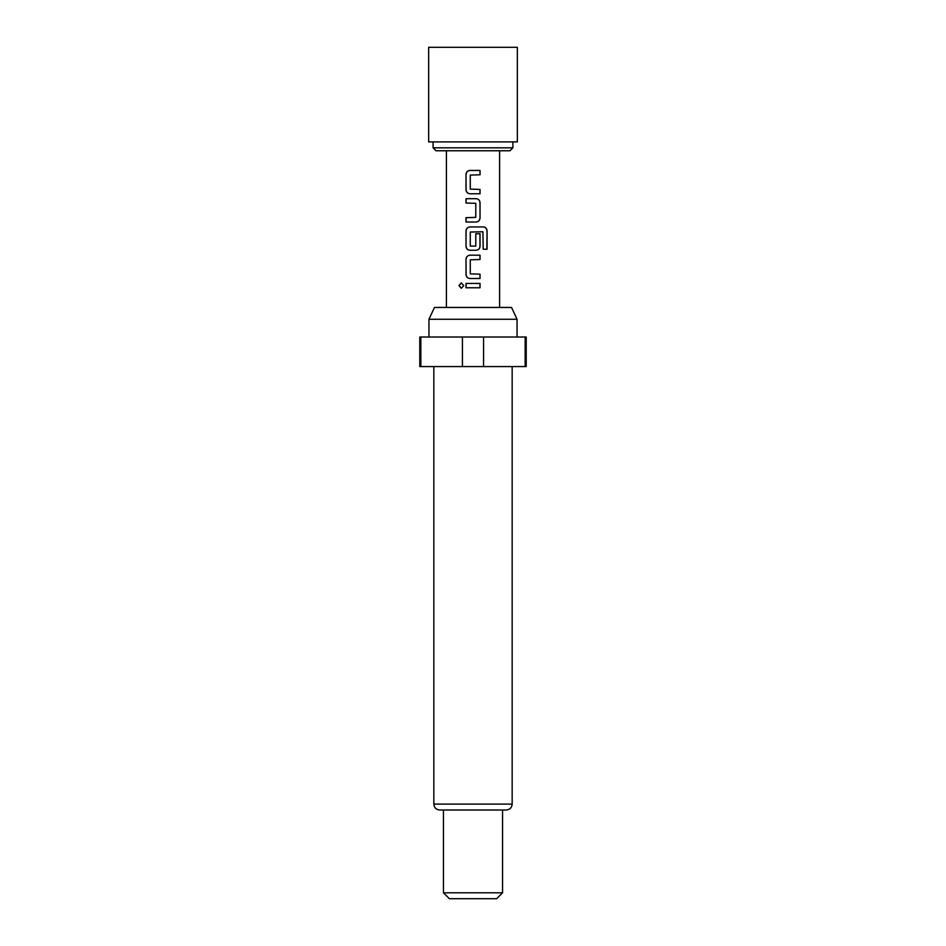 <?xml version="1.0" encoding="UTF-8"?>
<svg xmlns="http://www.w3.org/2000/svg" width="946" height="946" viewBox="0 0 946 946"><rect width="100%" height="100%" fill="white"/><g stroke="black" fill="none" stroke-linecap="round" stroke-linejoin="round"><path stroke-width="1.42" d="M461.364 282.913L459.106 285.609L461.376 288.294M463.777 285.609L461.305 282.913L458.952 285.609L461.305 288.294L463.777 285.609M473 141.9L517.344 141.9L517.344 47.3L428.656 47.3L428.656 141.9L473 141.9M509.953 150.769L436.047 150.769L433.091 147.812L512.909 147.812L509.953 150.769M428.952 319.275L434.462 307.45L511.538 307.45L517.048 319.275L428.952 319.275L428.952 337.013M433.836 366.575L433.836 804.1C434.143 807.659 436.118 809.634 439.748 810.013L506.252 810.013C509.882 809.634 511.857 807.659 512.164 804.1L512.164 366.575M502.563 892.788L496.65 898.7L449.35 898.7L443.438 892.788L502.563 892.788L502.563 810.013M462.44 366.575L462.44 337.013L419.788 337.013L419.788 366.575L526.213 366.575L526.213 337.013L483.56 337.013L483.56 366.575M462.44 337.013L483.56 337.013M480.048 170.446L469.996 170.446C467.549 170.682 466.224 172.03 466.011 174.502L466.011 189.708C466.224 192.18 467.549 193.54 469.996 193.764L480.048 193.764L480.048 189.425L470.28 189.129L470.28 175.081L480.048 174.785L480.048 170.446M476.063 198.695L466.011 198.695L466.011 203.035L475.779 203.319L475.779 217.379L466.011 217.663L466.011 222.014L476.063 222.014C478.51 221.778 479.835 220.43 480.048 217.958L480.048 202.74C479.835 200.268 478.499 198.92 476.063 198.684M483.453 226.934L469.996 226.934C467.549 227.17 466.224 228.518 466.011 230.99L466.011 246.208C466.224 248.68 467.549 250.028 469.996 250.264L476.063 250.264C478.51 250.028 479.835 248.668 480.048 246.208L480.048 233.745L475.779 233.745L475.779 246.102L470.28 246.102L470.28 232.042L482.921 231.758L483.193 249.247L487.048 249.247L487.048 230.99C486.883 228.518 485.688 227.17 483.453 226.934M480.048 255.184L469.996 255.184C467.549 255.42 466.224 256.768 466.011 259.239L466.011 274.446C466.224 276.93 467.549 278.278 469.996 278.502L480.048 278.502L480.048 274.163L470.28 273.867L470.28 259.819L480.048 259.535L480.048 255.184M480.048 283.433L466.011 283.433L466.011 287.773L480.048 287.773L480.048 283.433M525.16 366.575L525.16 337.013M420.84 337.013L420.84 366.575M479.965 287.773L479.965 283.433M466.094 283.433L466.094 287.773M466.011 274.446L466.094 274.446C466.307 276.918 467.62 278.278 470.032 278.502M466.011 259.239L466.094 274.446M470.032 255.184C467.608 255.42 466.295 256.768 466.094 259.239M479.965 259.535L479.965 255.184M479.965 278.502L479.965 274.163M486.894 249.247L487.048 230.99M486.894 230.99C486.729 228.518 485.546 227.17 483.347 226.934M470.032 226.934C467.608 227.17 466.295 228.518 466.094 230.99L466.011 230.99M466.094 230.99L466.011 246.208M466.094 246.208C466.307 248.68 467.62 250.028 470.032 250.264M476.027 250.264C478.451 250.028 479.752 248.668 479.965 246.208L480.048 246.208M479.965 246.208L479.965 233.745M466.094 198.684L466.094 203.035M480.048 202.74L479.965 202.74C479.752 200.268 478.44 198.92 476.027 198.684M480.048 217.958L479.965 202.74M476.027 222.014C478.451 221.778 479.752 220.43 479.965 217.958M466.094 217.663L466.094 222.014M466.011 189.708L466.094 189.708C466.307 192.18 467.62 193.54 470.032 193.764M466.011 174.502L466.094 189.708M470.032 170.446C467.608 170.682 466.295 172.03 466.094 174.502M479.965 174.785L479.965 170.446M479.965 193.764L479.965 189.425M433.824 804.1L512.176 804.1M512.909 141.9L512.909 147.812M517.048 337.013L517.048 319.275M499.606 150.769L499.606 307.45M446.394 150.769L446.394 307.45M443.438 892.788L443.438 810.013M433.091 141.9L433.091 147.812"/></g></svg>
